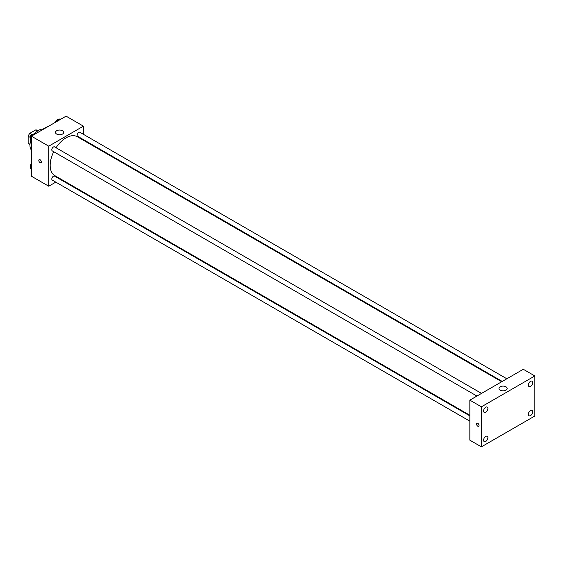 <?xml version="1.0" encoding="UTF-8"?>
<svg xmlns="http://www.w3.org/2000/svg" width="563" height="563" viewBox="0 0 563 563"><rect width="100%" height="100%" fill="white"/><g stroke="black" fill="none" stroke-linecap="round" stroke-linejoin="round"><path stroke-width="0.84" d="M31.781 134.473L29.804 133.34L35.884 129.828A7.91 4.567 120 0 1 36.799 130.152L37.897 130.785M30.001 144.29L28.15 143.22A7.91 4.567 120 0 0 28.889 143.854L29.987 144.487M28.15 143.22L28.15 136.204A7.91 4.567 120 0 1 29.804 133.34M30.12 137.344L28.15 136.204M37.735 130.898L35.884 129.828M31.148 149.723A12.259 7.08 -60 0 1 31.014 139.941M34.822 133.537A12.259 7.08 -60 0 1 43.013 129.173M31.401 155.212A19.409 11.204 -60 0 1 31.401 147.985M41.634 130.257A19.409 11.204 -60 0 1 47.89 126.647M55.8 182.131L48.735 186.212L31.401 176.205L31.401 136.169L66.068 116.154L83.408 126.161L83.408 134.318M60.931 179.168L60.396 179.477M53.745 151.721A22.471 12.977 120 0 0 50.177 165.36A22.471 12.977 120 0 0 54.836 175.649L469.845 415.248M501.703 381.749L77.307 136.725A22.471 12.977 120 0 0 56.04 147.745M83.408 139.617L83.408 140.243M48.735 186.212L48.735 146.176L83.408 126.161M506.841 378.779L79.876 132.277A2.294 1.323 120 0 0 78.102 132.896A2.294 1.323 120 0 0 77.103 135.204A2.294 1.323 120 0 0 77.581 136.253L502.245 381.433M469.845 415.874L54.562 176.113A2.294 1.323 120 0 0 52.795 176.733A2.294 1.323 120 0 0 51.796 179.041A2.294 1.323 120 0 0 52.268 180.09L469.845 421.173M476.938 396.049L52.268 150.87A2.294 1.323 -60 0 1 52.268 148.217A2.294 1.323 -60 0 1 54.562 146.887L481.527 393.396M48.735 146.176L31.401 136.169M56.68 134.085A4.089 2.358 180 0 1 55.484 132.418A4.089 2.358 180 0 1 59.572 130.053A4.089 2.358 180 0 1 63.654 132.418A4.089 2.358 180 0 1 61.135 134.592A4.089 2.358 180 0 1 56.68 134.085M41.331 161.919A1.788 1.035 60 0 1 40.965 162.735A1.788 1.035 60 0 1 39.178 161.708A1.788 1.035 60 0 1 39.178 159.639A1.788 1.035 60 0 1 40.55 160.117A1.788 1.035 60 0 1 41.331 161.919M40.965 162.735A1.788 1.035 60 0 1 39.178 161.708A1.788 1.035 60 0 1 39.178 159.639M469.845 440.175L469.845 400.145L523.294 369.286L534.85 375.957L534.85 415.987L481.4 446.846L469.845 440.175M481.4 446.846L481.4 406.817L469.845 400.145M479.05 425.473A1.788 1.035 60 0 1 478.684 426.297A1.788 1.035 60 0 1 476.896 425.262A1.788 1.035 60 0 1 476.896 423.2A1.788 1.035 60 0 1 478.269 423.679A1.788 1.035 60 0 1 479.05 425.473M481.4 406.817L534.85 375.957M505.961 390.131A4.089 2.358 180 0 1 501.506 390.645A4.089 2.358 180 0 1 498.98 388.463A4.089 2.358 180 0 1 503.069 386.105A4.089 2.358 180 0 1 507.157 388.463A4.089 2.358 180 0 1 505.961 390.131M530.515 381.362A3.061 1.766 120 0 0 528.347 385.113A3.061 1.766 120 0 0 528.981 386.514A3.061 1.766 120 0 0 532.049 384.747A3.061 1.766 120 0 0 532.049 381.207A3.061 1.766 120 0 0 530.515 381.362M485.735 407.218A3.061 1.766 120 0 0 483.568 410.969A3.061 1.766 120 0 0 484.201 412.369A3.061 1.766 120 0 0 487.262 410.603A3.061 1.766 120 0 0 487.262 407.063A3.061 1.766 120 0 0 485.735 407.218M485.735 436.438A3.061 1.766 120 0 0 483.568 440.196A3.061 1.766 120 0 0 484.201 441.596A3.061 1.766 120 0 0 487.262 439.83A3.061 1.766 120 0 0 487.262 436.29A3.061 1.766 120 0 0 485.735 436.438M530.515 410.582A3.061 1.766 120 0 0 528.347 414.34A3.061 1.766 120 0 0 528.981 415.74A3.061 1.766 120 0 0 532.049 413.974A3.061 1.766 120 0 0 532.049 410.434A3.061 1.766 120 0 0 530.515 410.582M478.684 426.297A1.788 1.035 60 0 1 476.896 425.262A1.788 1.035 60 0 1 476.896 423.2M31.401 140.49L30.275 138.885L31.732 135.127L34.653 133.438L35.385 133.867M31.401 139.54L30.275 138.885M32.471 135.549L31.732 135.127M32.957 134.416L32.893 134.381A2.294 1.323 120 0 0 31.127 134.993A2.294 1.323 120 0 0 30.12 137.309A2.294 1.323 120 0 0 30.501 138.294M56.617 121.608L57.039 120.51L59.959 118.828L60.698 119.25M57.778 120.939L57.039 120.51M58.27 119.806L58.207 119.764A2.294 1.323 120 0 0 56.603 120.222A2.294 1.323 120 0 0 55.47 122.27M31.401 169.716L30.275 168.112L31.401 165.205M31.401 168.766L30.275 168.112M31.401 163.96A2.294 1.323 120 0 0 30.12 166.528A2.294 1.323 120 0 0 30.501 167.514"/></g></svg>
